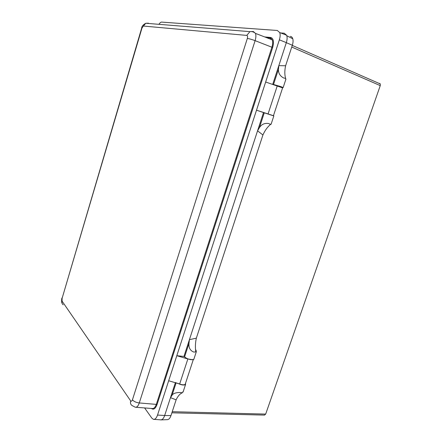 <?xml version="1.0" encoding="UTF-8"?>
<svg xmlns="http://www.w3.org/2000/svg" width="442" height="442" viewBox="0 0 442 442"><rect width="100%" height="100%" fill="white"/><g stroke="black" fill="none" stroke-linecap="round" stroke-linejoin="round"><path stroke-width="0.66" d="M379.551 83.345L380.28 83.93L380.258 85.621L291.742 47.04M172.242 411.695L265.675 414.088L380.258 85.621M265.675 414.088L264.526 415.099L171.877 412.817M161.126 419.889L167.286 419.662C168.789 419.635 170.021 418.276 170.971 415.579L176.131 399.822C177.828 396.154 179.861 393.822 182.242 392.833L183.375 391.137M160.264 419.806L160.755 419.9C162.341 419.872 163.645 418.419 164.656 415.53L170.485 397.667L172.037 395.308C173.286 392.662 179.59 392.026 182.242 392.833M272.747 84.262L280.979 86.649L283.151 87.571L282.532 87.665M285.897 79.223L285.444 78.726L285.593 78.262L283.803 78.052C280.073 76.129 278.294 73.212 278.471 69.3L278.819 65.654L286.328 42.636C287.245 39.692 287.361 37.244 286.676 35.288L284.189 33.172M284.178 33.211L280.725 32.946M185.585 383.126L185.53 384.573C183.662 385.452 181.076 385.01 177.772 383.264M184.01 356.224L184.596 356.854C186.226 358.351 188.48 359.307 191.358 359.733L193.806 359.396L194.077 358.572M195.541 349.683L196.055 350.208L196.309 351.788L193.867 352.092C190.215 350.705 188.585 347.81 188.983 343.406L189.408 339.671L257.553 130.821L259.426 127.633C261.62 124.224 264.769 122.865 268.869 123.545L270.382 124.556L270.537 124.097L271.084 124.29L270.515 124.158M279.78 86.577L276.162 85.428M273.83 115.926L263.509 112.572M170.485 397.667L176.131 399.822M285.593 78.262C284.56 74.726 284.565 70.554 285.615 65.748L292.333 45.239C293.129 42.725 293.273 40.57 292.775 38.774C292.311 37.305 291.482 36.509 290.289 36.382M257.553 130.821L262.924 134.981C264.896 130.539 267.388 127.064 270.382 124.556M195.773 351.639C195.149 347.235 195.336 342.738 196.342 338.158L189.408 339.671M196.342 338.158L262.924 134.981M285.615 65.748L278.819 65.654M272.095 38.167L266.587 37.664M144.6 407.938L151.86 418.154L153.407 419.336C155.065 419.58 156.44 418.149 157.534 415.06L279.361 39.819C280.267 36.901 280.388 34.476 279.725 32.553L277.316 30.476L161.628 22.1C160.805 22.089 159.905 22.829 158.932 24.327M273.41 115.694L256.515 110.196L263.52 112.544L183.927 356.473L176.811 355.688L187.856 358.976L192.729 359.749M272.72 84.345L286.328 42.636L279.361 39.819M154.02 419.381L160.44 419.817C162.148 420.06 163.557 418.618 164.667 415.491L175.446 382.463M168.673 380.755L179.667 383.999C182.22 384.932 184.054 385.059 185.17 384.38L185.447 383.546M282.598 87.892L265.664 82.013M268.079 113.903L277.289 85.77M179.667 383.999L187.856 358.976M172.037 395.308L176.159 382.695M278.471 69.3L273.532 84.422M188.983 343.406L184.596 356.854M264.277 112.782L259.426 127.633M170.971 415.579L164.656 415.53M292.333 45.239L286.317 42.681M264.67 36.929L270.537 37.454C273.499 38.316 274.2 41.664 272.648 47.515L157.076 404.452C155.468 408.712 153.601 410.049 151.473 408.463M157.534 415.06L164.667 415.491M135.926 407.27L152.131 408.513C153.838 408.811 155.258 407.353 156.396 404.143L271.874 47.294C272.808 44.277 272.918 41.786 272.206 39.824L269.896 37.841L266.167 37.504M270.084 37.868L272.206 39.824L255.482 33.393C253.896 31.957 252.039 31.371 249.918 31.636L253.332 31.504L255.482 33.393C256.128 35.288 256.001 37.708 255.106 40.658L139.28 402.949L157.076 404.452M132.445 399.811C133.909 401.524 136.191 402.574 139.28 402.949C138.191 406.076 136.849 407.502 135.263 407.22L132.009 405.513C130.567 404.452 130.125 402.911 130.677 400.894C131.313 401.601 131.904 401.242 132.445 399.811L247.332 38.465C247.802 36.686 247.614 35.669 246.763 35.41L143.396 26.045L141.959 28.111L62.084 298.405L62.062 301.107L130.677 400.894M247.332 38.465C249.415 38.752 252.006 39.487 255.106 40.658L272.648 47.515M147.65 23.42L148.473 23.183L145.772 23.266L143.396 26.045M141.959 28.111L141.65 28.183L62.084 298.405M62.062 301.107C61.676 302.665 62.062 303.903 63.234 304.825M141.667 28.122C141.727 26.354 143.097 24.735 145.772 23.266L249.918 31.636L246.763 35.41M270.211 37.835L270.537 37.454M196.309 351.788L193.806 359.396M285.963 79.019L283.151 87.571M273.852 115.865L271.084 124.29M292.775 38.774L286.836 35.769M183.065 392.076L185.53 384.573M292.278 45.41L380.28 83.93M279.725 32.553L286.676 35.288M61.935 298.002C61.56 298.897 61.416 302.665 62.029 303.101M273.454 115.71L282.648 87.737M185.17 384.38L193.303 359.633M269.769 37.797L266.04 37.454"/></g></svg>
